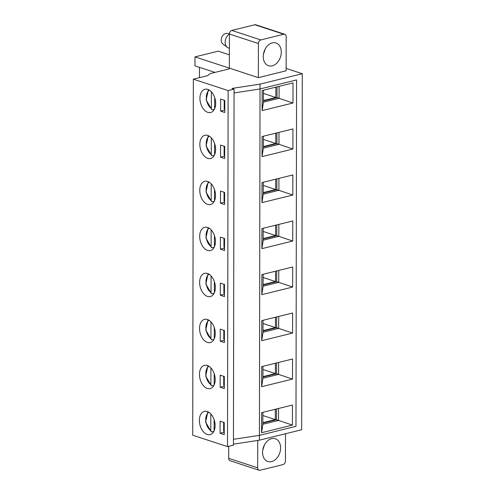 <?xml version="1.0" encoding="UTF-8"?>
<svg xmlns="http://www.w3.org/2000/svg" width="495" height="495" viewBox="0 0 495 495"><rect width="100%" height="100%" fill="white"/><g stroke="black" fill="none" stroke-linecap="round" stroke-linejoin="round"><path stroke-width="0.74" d="M275.863 87.151L275.845 97.484L263.408 100.547M263.42 93.413L275.845 97.484M275.783 133.167L275.764 143.5L263.328 146.563M263.34 139.429L275.764 143.5M275.703 179.184L275.684 189.517L263.247 192.58M263.26 185.446L275.684 189.517M275.622 225.2L275.604 235.533L263.167 238.596M263.179 231.462L275.604 235.533M275.542 271.217L275.523 281.55L263.086 284.613M263.099 277.478L275.523 281.55M275.461 317.233L275.443 327.566L263.006 330.629M263.018 323.495L275.443 327.566M275.381 363.25L275.362 373.583L262.925 376.646M262.938 369.511L275.362 373.583M275.3 409.266L275.282 419.593L262.845 422.662M262.857 415.528L275.282 419.593M214.669 108.727L214.688 97.552M211.384 91.823L211.353 108.572L211.866 109.723L214.354 109.383M214.589 154.743L214.607 143.569M211.303 137.839L211.272 154.589L211.786 155.739L214.273 155.399M214.508 200.76L214.527 189.585M211.223 183.855L211.192 200.605L211.705 201.756L214.193 201.416M214.428 246.776L214.446 235.601M211.142 229.872L211.111 246.621L211.625 247.766L214.112 247.432M214.347 292.793L214.366 281.618M211.062 275.888L211.031 292.632L211.544 293.783L214.032 293.448M214.267 338.809L214.286 327.634M210.981 321.905L210.95 338.648L211.464 339.799L213.951 339.465M214.187 384.825L214.205 373.645M210.901 367.915L210.87 384.664L211.384 385.815L213.871 385.475M214.106 430.842L214.125 419.661M210.821 413.931L210.79 430.681L211.303 431.832L213.791 431.492M229.395 48.269L228.504 47.972A7.561 5.457 -71.9 0 1 227.323 47.353A7.561 5.457 -71.9 0 1 225.163 42.193A7.561 5.457 -71.9 0 1 229.42 34.136M227.323 47.353L222.824 43.95A5.668 4.096 -71.9 0 1 221.203 40.076A5.668 4.096 -71.9 0 1 226.246 33.493L229.47 33.443M285.485 433.75L285.436 460.969A3.149 2.277 -71.9 0 1 283.06 464.576L260.042 470.25A3.149 2.277 -71.9 0 1 259.064 470.225L230.076 460.727A3.149 2.277 -71.9 0 1 228.684 458.321L228.702 446.323M259.064 470.225A3.149 2.277 -71.9 0 1 257.672 467.818L257.722 440.439M271.557 461.612A11.967 8.644 -71.9 0 1 267.851 461.513A11.967 8.644 -71.9 0 1 263.365 447.449A11.967 8.644 -71.9 0 1 275.307 438.768A11.967 8.644 -71.9 0 1 280.393 450.382A11.967 8.644 -71.9 0 1 271.557 461.612M286.122 68.415L302.278 73.712L301.659 429.759L259.417 440.179L233.442 444.157M302.278 73.712L260.042 84.125L231.988 88.426L234.061 89.106L233.442 445.154L227.508 446.62L192.722 435.223L193.341 79.169L207.578 75.661L210.313 73.557L229.179 68.91L229.364 68.149L194.987 56.888L194.974 65.86L214.978 72.412M286.178 36.68L286.116 70.797L258.353 77.647L229.364 68.149L229.42 34.031A3.149 2.277 -71.9 0 1 231.802 30.424L260.791 39.922L283.808 34.248A3.149 2.277 -71.9 0 1 284.786 34.273A3.149 2.277 -71.9 0 1 286.178 36.68M207.263 411.524A11.967 7.549 76.1 0 1 214.978 423.392A11.967 7.549 76.1 0 1 210.109 434.622A11.967 7.549 76.1 0 1 199.918 424.809A11.967 7.549 76.1 0 1 204.379 411.382A11.967 7.549 76.1 0 1 207.263 411.524M260.042 84.125L260.03 88.958L234.055 92.942L260.03 88.958L296.579 79.942L295.973 426.331L259.43 435.346L233.448 439.325L259.43 435.346L259.417 440.179M224.315 376.509L224.291 388.587L220.151 387.232L220.176 375.154L224.315 376.509M224.297 386.205L220.151 387.232M207.343 365.514A11.967 7.549 76.1 0 1 215.059 377.376A11.967 7.549 76.1 0 1 210.189 388.606A11.967 7.549 76.1 0 1 199.999 378.793A11.967 7.549 76.1 0 1 204.46 365.366A11.967 7.549 76.1 0 1 207.343 365.514M224.396 330.493L224.371 342.571L220.232 341.216L220.256 329.138L224.396 330.493M224.377 340.189L220.232 341.216M207.424 319.498A11.967 7.549 76.1 0 1 215.139 331.359A11.967 7.549 76.1 0 1 210.27 342.589A11.967 7.549 76.1 0 1 200.079 332.776A11.967 7.549 76.1 0 1 204.54 319.349A11.967 7.549 76.1 0 1 207.424 319.498M224.476 284.476L224.452 296.555L220.312 295.199L220.337 283.121L224.476 284.476M224.458 294.172L220.312 295.199M207.504 273.481A11.967 7.549 76.1 0 1 215.22 285.343A11.967 7.549 76.1 0 1 210.35 296.573A11.967 7.549 76.1 0 1 200.159 286.76A11.967 7.549 76.1 0 1 204.621 273.333A11.967 7.549 76.1 0 1 207.504 273.481M224.557 238.46L224.532 250.538L220.393 249.183L220.411 237.105L224.557 238.46M224.538 248.162L220.393 249.183M207.584 227.465A11.967 7.549 76.1 0 1 215.3 239.326A11.967 7.549 76.1 0 1 210.431 250.557A11.967 7.549 76.1 0 1 200.234 240.743A11.967 7.549 76.1 0 1 204.701 227.316A11.967 7.549 76.1 0 1 207.584 227.465M224.637 192.444L224.612 204.522L220.473 203.167L220.492 191.089L224.637 192.444M224.619 202.146L220.473 203.167M207.665 181.448A11.967 7.549 76.1 0 1 215.381 193.316A11.967 7.549 76.1 0 1 210.511 204.54A11.967 7.549 76.1 0 1 200.314 194.727A11.967 7.549 76.1 0 1 204.781 181.3A11.967 7.549 76.1 0 1 207.665 181.448M224.718 146.427L224.693 158.505L220.553 157.15L220.572 145.072L224.718 146.427M224.699 156.129L220.553 157.15M207.745 135.432A11.967 7.549 76.1 0 1 215.461 147.3A11.967 7.549 76.1 0 1 210.592 158.524A11.967 7.549 76.1 0 1 200.395 148.71A11.967 7.549 76.1 0 1 204.862 135.284A11.967 7.549 76.1 0 1 207.745 135.432M224.798 100.411L224.773 112.489L220.634 111.134L220.652 99.056L224.798 100.411M224.779 110.113L220.634 111.134M207.826 89.416A11.967 7.549 76.1 0 1 215.542 101.283A11.967 7.549 76.1 0 1 210.672 112.507A11.967 7.549 76.1 0 1 200.475 102.694A11.967 7.549 76.1 0 1 204.942 89.267A11.967 7.549 76.1 0 1 207.826 89.416M283.808 34.248L254.82 24.75L231.802 30.424M254.82 24.75A3.149 2.277 -71.9 0 1 255.797 24.775L284.786 34.273M229.383 54.803L218.246 51.158L194.987 56.888M199.479 67.332L199.46 77.665M234.061 89.106L228.127 90.566L193.341 79.169M229.42 34.031L258.415 43.529A3.149 2.277 -71.9 0 1 260.791 39.922M258.415 43.529L258.353 77.647M272.287 42.879A11.967 8.644 -71.9 0 1 275.993 42.985A11.967 8.644 -71.9 0 1 280.479 57.043A11.967 8.644 -71.9 0 1 268.544 65.73A11.967 8.644 -71.9 0 1 263.458 54.116A11.967 8.644 -71.9 0 1 272.287 42.879M228.127 90.566L227.508 446.62M224.235 422.526L224.21 434.604L220.071 433.243L220.096 421.171L224.235 422.526M224.216 432.222L220.071 433.243M296.579 79.942L295.973 426.331L259.43 435.346L260.03 88.958L296.579 79.942M276.538 362.959L276.519 373.713L278.586 374.393L262.925 378.254L261.645 386.706L292.496 379.096L278.586 374.393L278.611 362.451M262.925 377.066L276.519 373.713M276.699 270.932L276.68 281.686L278.747 282.36L263.086 286.221L261.805 294.673L292.656 287.063L278.747 282.36L278.772 270.418M263.086 285.033L276.68 281.686M276.853 178.899L276.835 189.653L278.908 190.328L263.247 194.195L261.966 202.641L292.817 195.03L278.908 190.328L278.926 178.386M263.247 193.001L276.835 189.653M277.014 86.866L276.996 97.62L279.069 98.301L263.408 102.162L262.127 110.608L292.978 103.003L279.069 98.301L279.087 86.353M263.408 100.968L276.996 97.62M276.934 132.883L276.915 143.637L278.988 144.311L263.328 148.178L262.047 156.624L292.898 149.014L278.988 144.311L279.007 132.369M263.328 146.984L276.915 143.637M276.779 224.916L276.755 235.669L278.827 236.344L263.167 240.205L261.886 248.657L292.737 241.046L278.827 236.344L278.852 224.402M263.167 239.017L276.755 235.669M276.618 316.949L276.6 327.702L278.666 328.377L263.006 332.238L261.725 340.69L292.576 333.079L278.666 328.377L278.691 316.435M263.006 331.05L276.6 327.702M276.458 408.975L276.439 419.729L278.506 420.41L262.845 424.271L261.564 432.717L292.415 425.112L278.506 420.41L278.53 408.468M262.845 423.083L276.439 419.729M223.647 422.334L223.635 431.157L224.216 431.349M292.496 379.096L292.533 359.017L261.682 366.622L261.645 386.706M292.656 287.063L292.694 266.984L261.843 274.595L261.805 294.673M292.817 195.03L292.854 174.952L262.004 182.562L261.966 202.641M292.978 103.003L293.015 82.919L262.164 90.529L262.127 110.608M292.898 149.014L292.935 128.935L262.084 136.546L262.047 156.624M292.737 241.046L292.774 220.968L261.923 228.579L261.886 248.657M292.576 333.079L292.613 313.001L261.762 320.611L261.725 340.69M292.415 425.112L292.452 405.034L261.601 412.638L261.564 432.717M263.427 90.214L263.408 102.162M263.346 136.23L263.328 148.178M263.266 182.247L263.247 194.195M263.185 228.263L263.167 240.205M263.105 274.279L263.086 286.221M263.024 320.296L263.006 332.238M262.944 366.312L262.925 378.254M262.864 412.329L262.845 424.271M223.728 376.318L223.715 385.141L224.297 385.333M223.808 330.301L223.796 339.131L224.377 339.322M223.888 284.285L223.876 293.114L224.458 293.306M223.969 238.268L223.957 247.098L224.538 247.29M224.049 192.252L224.037 201.081L224.619 201.273M224.13 146.235L224.117 155.065L224.699 155.257M224.21 100.219L224.198 109.049L224.779 109.24M211.353 108.572A10.234 6.454 76.1 0 1 206.384 99.006A10.234 6.454 76.1 0 1 209.397 90.158M211.272 154.589A10.234 6.454 76.1 0 1 206.304 145.023A10.234 6.454 76.1 0 1 209.317 136.175M211.192 200.605A10.234 6.454 76.1 0 1 206.223 191.039A10.234 6.454 76.1 0 1 209.237 182.191M211.111 246.621A10.234 6.454 76.1 0 1 206.143 237.056A10.234 6.454 76.1 0 1 209.156 228.207M211.031 292.632A10.234 6.454 76.1 0 1 206.062 283.072A10.234 6.454 76.1 0 1 209.076 274.224M210.95 338.648A10.234 6.454 76.1 0 1 205.982 329.088A10.234 6.454 76.1 0 1 208.995 320.24M210.87 384.664A10.234 6.454 76.1 0 1 205.901 375.105A10.234 6.454 76.1 0 1 208.915 366.257M210.79 430.681A10.234 6.454 76.1 0 1 205.821 421.121A10.234 6.454 76.1 0 1 208.834 412.273M264.25 51.121A10.395 7.505 -71.9 0 1 263.885 52.216M263.557 446.905A10.395 7.505 -71.9 0 1 263.198 448.006M257.672 467.818L228.684 458.321M211.866 109.723L206.155 99.996L208.407 89.638M211.786 155.739L206.075 146.006L208.327 135.655M211.705 201.756L205.994 192.023L208.246 181.671M211.625 247.772L205.914 238.039L208.166 227.688M211.544 293.783L205.833 284.056L208.086 273.698M211.464 339.799L205.759 330.072L208.005 319.714M211.384 385.815L205.679 376.089L207.925 365.731M211.303 431.832L205.598 422.105L207.844 411.747M263.408 54.45L265.184 49.036M262.715 450.24L264.491 444.819"/></g></svg>
